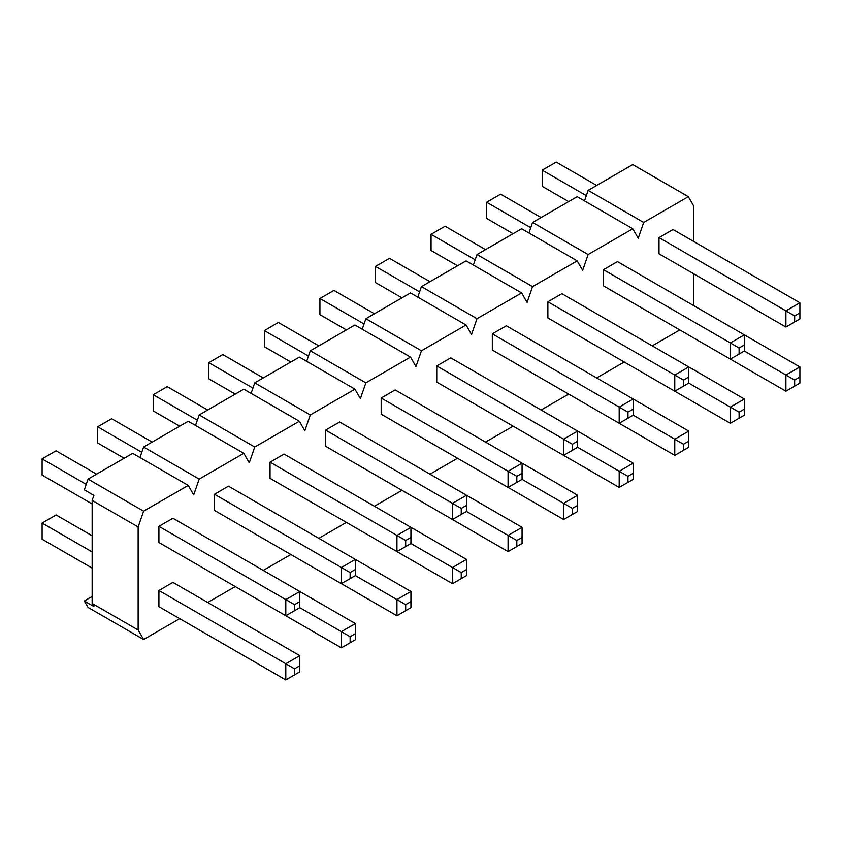 <?xml version="1.0" encoding="UTF-8"?>
<svg xmlns="http://www.w3.org/2000/svg" width="842" height="842" viewBox="0 0 842 842"><rect width="100%" height="100%" fill="white"/><g stroke="black" fill="none" stroke-linecap="round" stroke-linejoin="round"><path stroke-width="1.26" d="M294.553 610.703L285.806 615.755L158.917 542.501L158.917 526.334L172.926 518.251L355.366 623.585L341.368 631.668L299.805 607.671L299.805 601.609L294.553 604.64L294.553 610.703L299.805 607.671M350.125 578.622L341.368 583.674L214.489 510.42L214.489 494.254L228.487 486.171L410.938 591.505L396.94 599.588L355.366 575.591L355.366 569.529L350.125 572.56L350.125 578.622L355.366 575.591M405.686 546.542L396.94 551.594L270.05 478.34L270.05 462.174L284.049 454.091L466.5 559.425L452.501 567.508L410.938 543.511L410.938 537.449L405.686 540.48L405.686 546.542L410.938 543.511M461.248 514.462L452.501 519.514L325.622 446.26L325.622 430.094L339.621 422.01L522.072 527.345L508.073 535.428L466.5 511.431L466.5 505.368L461.248 508.4L461.248 514.462L466.5 511.431M516.82 482.382L508.073 487.434L381.184 414.18L381.184 398.013L395.182 389.93L577.633 495.264L563.635 503.348L522.072 479.351L522.072 473.288L516.82 476.319L516.82 482.382L522.072 479.351M572.381 450.302L563.635 455.354L436.756 382.1L436.756 365.933L450.754 357.85L633.205 463.184L619.196 471.267L577.633 447.27L577.633 441.208L572.381 444.239L572.381 450.302L577.633 447.27M627.953 418.221L619.196 423.273L492.317 350.019L492.317 333.853L506.316 325.77L688.767 431.104L674.768 439.187L633.205 415.19L633.205 409.128L627.953 412.159L627.953 418.221L633.205 415.19M683.515 386.141L674.768 391.193L547.879 317.939L547.879 301.773L561.888 293.69L744.339 399.024L730.33 407.107L688.767 383.11L688.767 377.048L683.515 380.079L683.515 386.141L688.767 383.11M739.087 354.061L730.33 359.113L603.451 285.859L603.451 269.693L617.449 261.609L799.9 366.944L785.902 375.027L744.328 351.03L744.339 344.967L739.087 347.999L739.087 354.061L744.339 351.03M794.648 321.981L799.9 318.95L799.9 312.887L794.648 315.918L794.648 321.981L785.902 327.033L659.012 253.779L659.012 237.612L673.021 229.529L799.9 302.783L785.902 310.866L659.012 237.612M143.603 511.178L188.24 485.413L132.668 453.333L88.042 479.098L143.603 511.178L138.141 526.966L138.141 630.027L143.603 639.499L179.704 618.659M207.7 602.493L235.265 586.579M263.272 570.413L290.837 554.499M318.834 538.333L346.399 522.419M374.406 506.252L401.971 490.339M429.967 474.172L457.532 458.258M485.539 442.092L513.104 426.178M541.101 410.012L568.666 394.098M596.673 377.932L624.227 362.018M652.234 345.852L679.799 329.938M584.485 200.901L588.137 190.366L643.698 222.456L688.335 196.681L693.797 206.164L693.797 241.528M693.797 273.861L693.797 305.688M643.698 222.456L638.236 238.244L632.763 228.771L577.202 196.681L532.565 222.456L588.137 254.537L632.763 228.771M588.137 254.537L582.664 270.324L577.202 260.852L521.63 228.771L477.004 254.537L532.565 286.617L577.202 260.852M532.565 286.617L527.103 302.404L521.63 292.932L466.068 260.852L421.442 286.617L477.004 318.697L521.63 292.932M477.004 318.697L471.531 334.485L466.068 325.012L410.496 292.932L365.87 318.697L421.442 350.777L466.068 325.012M421.442 350.777L415.969 366.565L410.496 357.092L354.935 325.012L310.309 350.777L365.87 382.857L410.496 357.092M365.87 382.857L360.397 398.645L354.935 389.172L299.363 357.092L254.737 382.857L310.309 414.938L354.935 389.172M310.309 414.938L304.836 430.725L299.363 421.253L243.801 389.172L199.175 414.938L254.737 447.018L299.363 421.253M254.737 447.018L249.274 462.805L243.801 453.333L188.24 421.253L143.603 447.018L199.175 479.098L243.801 453.333M199.175 479.098L193.702 494.885L188.24 485.413M659.012 317.939L785.902 391.193L785.902 375.027L794.648 380.079L794.648 386.141L799.9 383.11L799.9 377.048L794.648 380.079M603.451 350.019L730.33 423.273L730.33 407.107L739.087 412.159L739.087 418.221L744.339 415.19L744.339 409.128L739.087 412.159M547.879 382.1L674.768 455.354L674.768 439.187L683.515 444.239L683.515 450.302L688.767 447.27L688.767 441.208L683.515 444.239M492.317 414.18L619.196 487.434L619.196 471.267L627.953 476.319L627.953 482.382L633.205 479.351L633.205 473.288L627.953 476.319M436.756 446.26L563.635 519.514L563.635 503.348L572.381 508.4L572.381 514.462L577.633 511.431L577.633 505.368L572.381 508.4M381.184 478.34L508.073 551.594L508.073 535.428L516.82 540.48L516.82 546.542L522.072 543.511L522.072 537.449L516.82 540.48M325.622 510.42L452.501 583.674L452.501 567.508L461.248 572.56L461.248 578.622L466.5 575.591L466.5 569.529L461.248 572.56M270.05 542.501L396.94 615.755L396.94 599.588L405.686 604.64L405.686 610.703L410.938 607.671L410.938 601.609L405.686 604.64M214.489 574.581L341.368 647.835L341.368 631.668L350.125 636.72L350.125 642.783L355.366 639.752L355.366 633.689L350.125 636.72M294.553 674.874L299.805 671.842L299.805 665.769L294.553 668.811L294.553 674.874L285.806 679.926L158.917 606.661L158.917 590.495L172.926 582.411L299.805 655.665L285.806 663.749L158.917 590.495M88.042 479.098L84.326 489.833L93.904 495.37L92.157 500.422L92.157 603.482L93.904 606.514L84.326 600.977L88.042 607.419L143.603 639.499M588.137 190.366L632.763 164.6L688.335 196.681M528.923 232.981L532.565 222.456M473.362 265.062L477.004 254.537M417.79 297.142L421.442 286.617M362.228 329.222L365.87 318.697M306.656 361.302L310.309 350.777M251.095 393.382L254.737 382.857M195.523 425.463L199.175 414.938M139.961 457.543L143.603 447.018M92.157 596.462L84.326 600.977M92.157 603.482L138.141 630.027M92.157 500.422L138.141 526.966M586.316 195.639L542.195 170.158L556.194 162.074L596.673 185.44M568.666 201.617L542.195 186.335L542.195 170.158M785.902 327.033L785.902 310.866L794.648 315.918M799.9 312.887L799.9 302.783M799.9 377.048L799.9 366.944M794.648 386.141L785.902 391.193M530.744 227.719L486.634 202.248L500.632 194.165L541.101 217.531M513.104 233.697L486.634 218.415L486.634 202.248M730.33 359.113L730.33 342.947L603.451 269.693M739.087 347.999L730.33 342.947L744.339 334.863L744.339 344.967M744.339 409.128L744.339 399.024M739.087 418.221L730.33 423.273M475.183 259.799L431.062 234.329L445.06 226.245L485.539 249.611M457.532 265.777L431.062 250.495L431.062 234.329M674.768 391.193L674.768 375.027L547.879 301.773M683.515 380.079L674.768 375.027L688.767 366.944L688.767 377.048M688.767 441.208L688.767 431.104M683.515 450.302L674.768 455.354M419.611 291.879L375.5 266.409L389.499 258.326L429.967 281.691M401.971 297.858L375.5 282.575L375.5 266.409M619.196 423.273L619.196 407.107L492.317 333.853M627.953 412.159L619.196 407.107L633.205 399.024L633.205 409.128M633.205 473.288L633.205 463.184M627.953 482.382L619.196 487.434M364.049 323.959L319.928 298.489L333.927 290.406L374.406 313.771M346.399 329.938L319.928 314.655L319.928 298.489M563.635 455.354L563.635 439.187L436.756 365.933M572.381 444.239L563.635 439.187L577.633 431.104L577.633 441.208M577.633 505.368L577.633 495.264M572.381 514.462L563.635 519.514M308.477 356.04L264.367 330.569L278.365 322.486L318.834 345.852M290.837 362.018L264.367 346.736L264.367 330.569M508.073 487.434L508.073 471.267L381.184 398.013M516.82 476.319L508.073 471.267L522.072 463.184L522.072 473.288M522.072 537.449L522.072 527.345M516.82 546.542L508.073 551.594M252.916 388.12L208.795 362.649L222.804 354.566L263.272 377.932M235.265 394.098L208.795 378.816L208.795 362.649M452.501 519.514L452.501 503.348L325.622 430.094M461.248 508.4L452.501 503.348L466.5 495.264L466.5 505.368M466.5 569.529L466.5 559.425M461.248 578.622L452.501 583.674M197.354 420.2L153.233 394.73L167.232 386.646L207.7 410.012M179.704 426.178L153.233 410.896L153.233 394.73M396.94 551.594L396.94 535.428L270.05 462.174M405.686 540.48L396.94 535.428L410.938 527.345L410.938 537.449M410.938 601.609L410.938 591.505M405.686 610.703L396.94 615.755M141.782 452.28L97.661 426.81L111.67 418.727L152.139 442.092M124.132 458.258L97.661 442.976L97.661 426.81M341.368 583.674L341.368 567.508L214.489 494.254M350.125 572.56L341.368 567.508L355.366 559.425L355.366 569.529M355.366 633.689L355.366 623.585M350.125 642.783L341.368 647.835M86.221 484.361L42.1 458.89L56.098 450.807L96.567 474.172M92.157 503.958L42.1 475.056L42.1 458.89M285.806 615.755L285.806 599.588L158.917 526.334M294.553 604.64L285.806 599.588L299.805 591.505L299.805 601.609M92.157 551.952L42.1 523.05L56.098 514.967L92.157 535.786M92.157 568.118L42.1 539.217L42.1 523.05M285.806 679.926L285.806 663.749L294.553 668.811M299.805 665.769L299.805 655.665"/></g></svg>
